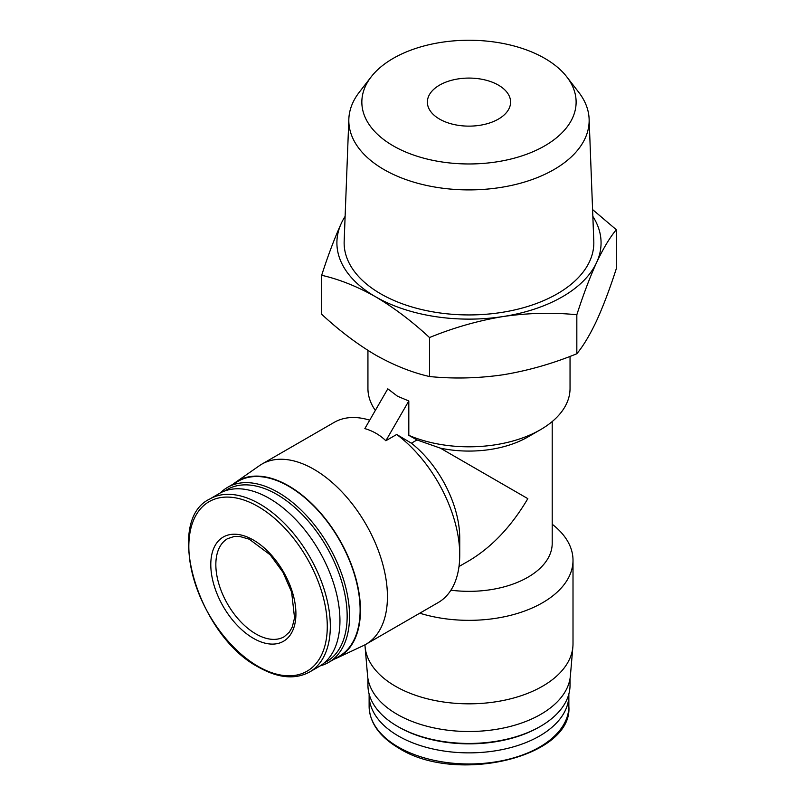 <?xml version="1.0" encoding="UTF-8"?>
<svg xmlns="http://www.w3.org/2000/svg" width="805" height="805" viewBox="0 0 805 805"><rect width="100%" height="100%" fill="white"/><g stroke="black" fill="none" stroke-linecap="round" stroke-linejoin="round"><path stroke-width="1.21" d="M439.56 119.1A41.608 24.019 0 0 0 484.912 124.302A41.608 24.019 0 0 0 510.591 102.114A41.608 24.019 0 0 0 468.983 78.085A41.608 24.019 0 0 0 427.375 102.114A41.608 24.019 0 0 0 439.56 119.1M459.001 566.529L468.983 560.763C491.815 547.159 511.427 526.45 527.828 498.647L440.365 448.144A83.217 48.048 0 0 0 527.828 437.004L540.437 429.719A101.058 58.342 0 0 0 570.041 388.473L570.041 356.384M450.911 590.196A83.217 48.048 0 0 0 552.21 543.294L552.21 421.568M440.365 448.144L417.01 439.953L408.809 435.344A101.058 58.342 0 0 0 540.437 429.719M367.935 350.396L367.935 388.473A101.058 58.342 0 0 0 375.341 410.399M417.01 439.953L411.395 443.193L396.684 434.479L385.857 440.738L408.809 400.971L397.529 396.241L387.799 388.835L364.836 428.602C372.846 430.906 379.849 434.952 385.857 440.738M408.809 435.344L408.809 400.971M364.977 644.815A104.026 60.063 0 0 0 365.088 646.737A104.026 60.063 0 0 0 395.426 686.232A104.026 60.063 0 0 0 506.405 699.807A104.026 60.063 0 0 0 572.878 646.737A104.026 60.063 0 0 0 573.009 643.769L573.009 560.29A104.026 60.063 0 0 0 552.21 524.246M419.777 613.199A104.026 60.063 0 0 0 573.009 560.29M321.668 275.29L321.668 314.262C339.187 330.523 357.158 344.107 375.583 355.025C394.017 365.379 411.989 372.544 429.508 376.529C453.567 378.954 478.12 378.37 503.165 374.768C528.211 370.612 552.763 363.608 576.833 353.737C583.273 345.999 589.854 335.041 596.565 320.843C603.277 306.111 609.858 288.723 616.308 268.679L616.308 229.707C609.858 237.445 603.277 248.403 596.565 262.601C589.854 277.333 583.283 294.721 576.833 314.755C552.773 312.33 528.221 312.914 503.165 316.526C478.13 320.672 453.577 327.685 429.508 337.547C411.989 321.296 394.007 307.701 375.583 296.783C357.158 286.429 339.187 279.265 321.668 275.29C328.108 255.245 334.689 237.857 341.401 223.126A132.08 76.254 0 0 0 375.583 296.783A132.08 76.254 0 0 0 503.165 316.526A132.08 76.254 0 0 0 596.565 262.601A132.08 76.254 0 0 0 592.842 216.374M369.143 694.101A99.86 57.658 0 0 0 369.123 695.218A99.86 57.658 0 0 0 398.364 735.981A99.86 57.658 0 0 0 507.2 748.479A99.86 57.658 0 0 0 568.853 695.218A99.86 57.658 0 0 0 568.833 694.101M367.935 678.575L367.935 685.105A101.058 58.342 0 0 0 397.529 726.362L398.717 727.046A99.377 57.376 0 0 0 539.249 727.046L540.437 726.362A101.058 58.342 0 0 0 570.041 685.105L570.041 678.575M398.717 727.046L397.529 726.362A101.058 58.342 0 0 0 540.437 726.362M365.088 646.737L367.573 675.787A101.531 58.614 0 0 0 397.187 714.337A101.531 58.614 0 0 0 505.51 727.579A101.531 58.614 0 0 0 570.393 675.787L572.878 646.737M592.581 209.572L616.308 229.707M576.833 353.737L576.833 314.755M429.508 376.529L429.508 337.547M393.222 145.846A107.146 61.864 0 0 0 529.74 153.061A107.146 61.864 0 0 0 566.79 76.857A107.146 61.864 0 0 0 468.983 40.25A107.146 61.864 0 0 0 371.175 76.857A107.146 61.864 0 0 0 393.222 145.846M371.175 76.857L359.292 92.203A120.166 69.381 0 0 0 348.847 118.989A120.166 69.381 0 0 0 384.015 169.583A120.166 69.381 0 0 0 516.196 184.325A120.166 69.381 0 0 0 589.119 118.989A120.166 69.381 0 0 0 578.684 92.203L566.79 76.857M348.847 118.989L344.168 241.269A124.845 72.078 0 0 0 380.705 293.825A124.845 72.078 0 0 0 518.028 309.14A124.845 72.078 0 0 0 593.798 241.269L589.119 118.989M345.124 216.374A132.08 76.254 0 0 0 341.401 223.126M334.266 659.134A101.531 58.624 -120 0 0 336.852 658.047L363.256 645.68A104.026 60.063 -120 0 0 365.893 644.302L438.192 602.563A104.026 60.063 -120 0 0 459.736 554.947L459.736 537.961A83.217 48.048 -120 0 0 411.395 443.193M459.736 554.947A104.026 60.063 -120 0 0 396.684 434.479M365.893 644.302A104.026 60.063 -120 0 0 365.893 524.186A104.026 60.063 -120 0 0 261.867 464.123A104.026 60.063 -120 0 0 259.361 465.723L235.452 482.406A101.531 58.624 -120 0 0 233.219 484.107M369.696 420.18A104.026 60.063 -120 0 0 334.166 422.384L261.867 464.123M336.852 658.047A101.531 58.624 -120 0 0 339.428 539.471A101.531 58.624 -120 0 0 235.452 482.406M320.219 665.856A101.058 58.342 -120 0 0 328.611 662.404L339.187 656.296A101.058 58.342 -120 0 0 339.187 539.602A101.058 58.342 -120 0 0 238.139 481.259L227.553 487.367A101.058 58.342 -120 0 0 220.369 492.912M328.611 662.404A101.058 58.342 -120 0 0 328.611 545.71A101.058 58.342 -120 0 0 227.553 487.367M324.375 662.797A99.377 57.376 -120 0 0 326.578 546.887A99.377 57.376 -120 0 0 225.098 490.839M309.643 671.974L319.263 666.429A99.86 57.658 -120 0 0 319.263 551.113A99.86 57.658 -120 0 0 219.393 493.455L209.783 499.009C163.777 520.583 198.151 635.819 258.526 667.154C278.127 678.182 295.173 679.792 309.643 671.974A99.86 57.658 -120 0 0 309.643 556.668A99.86 57.658 -120 0 0 209.783 499.009M253.354 638.305A60.184 34.746 -120 0 0 290.213 585.869A60.184 34.746 -120 0 0 216.495 543.315A60.184 34.746 -120 0 0 253.354 638.305M398.364 747.08A99.86 57.658 0 0 0 507.2 759.588A99.86 57.658 0 0 0 568.853 706.317C573.16 756.942 456.173 784.795 398.857 748.177C379.507 736.706 369.596 722.759 369.123 706.317A99.86 57.658 0 0 0 398.364 747.08M258.063 666.379A97.898 56.521 -120 0 0 318.005 581.089A97.898 56.521 -120 0 0 198.111 511.869A97.898 56.521 -120 0 0 258.063 666.379M255.879 633.938A56.622 32.693 -120 0 0 284.185 636.745L289.377 632.106L292.255 627.045L294.55 617.898L291.621 592.098L282.978 572.285L270.198 554.826L249.268 539.209L240.051 536.543L234.185 536.492L227.563 538.676A56.622 32.693 -120 0 0 218.89 584.038A56.622 32.693 -120 0 0 255.879 633.938M568.853 706.317L568.853 695.218M369.123 706.317L369.123 695.218"/></g></svg>

